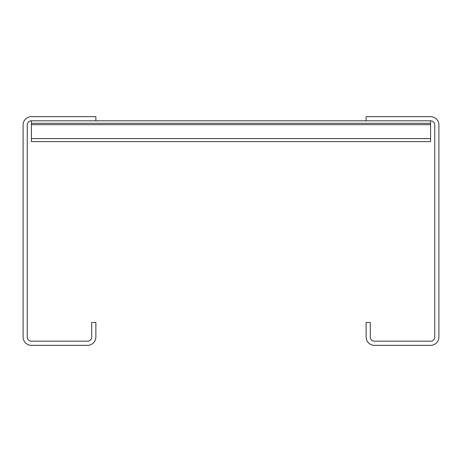 <?xml version="1.0" encoding="UTF-8"?>
<svg xmlns="http://www.w3.org/2000/svg" width="462" height="462" viewBox="0 0 462 462"><rect width="100%" height="100%" fill="white"/><g stroke="black" fill="none" stroke-linecap="round" stroke-linejoin="round"><path stroke-width="0.69" d="M31.416 123.308L31.416 120.813L95.865 120.813L95.865 116.655L31.416 116.655A8.316 8.316 0 0 0 23.1 124.971L23.1 337.029A8.316 8.316 0 0 0 31.416 345.345L87.549 345.345A8.316 8.316 0 0 0 95.865 337.029L95.865 322.476L91.707 322.476L91.707 337.029A4.158 4.158 0 0 1 87.549 341.187L31.416 341.187A4.158 4.158 0 0 1 27.258 337.029L27.258 124.971A4.158 4.158 0 0 1 31.416 120.813L430.584 120.813A4.158 4.158 0 0 1 434.742 124.971L434.742 337.029A4.158 4.158 0 0 1 430.584 341.187L374.451 341.187A4.158 4.158 0 0 1 370.293 337.029L370.293 322.476L366.135 322.476L366.135 337.029A8.316 8.316 0 0 0 374.451 345.345L430.584 345.345A8.316 8.316 0 0 0 438.9 337.029L438.9 124.971A8.316 8.316 0 0 0 430.584 116.655L366.135 116.655L366.135 120.813L95.865 120.813L430.584 120.813L430.584 123.308L31.416 123.308L31.416 141.603L430.584 141.603L430.584 123.308M31.416 138.594L430.584 138.594M31.416 124.676L430.584 124.676"/></g></svg>
